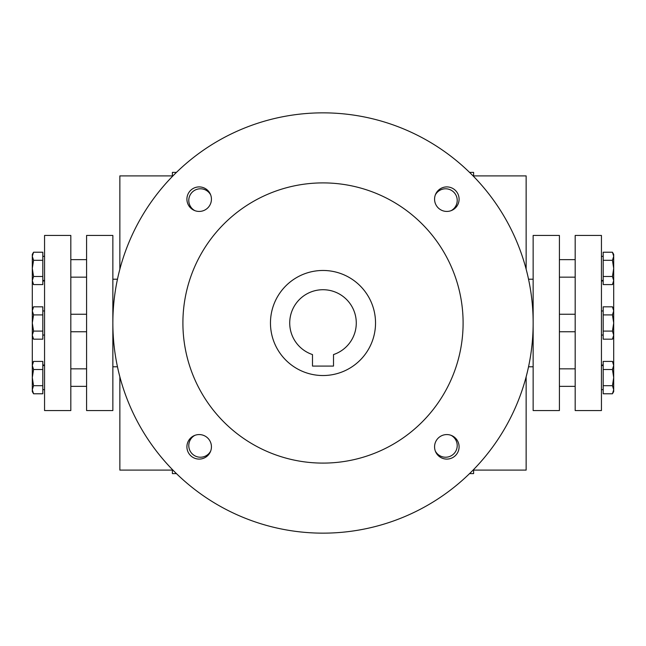 <?xml version="1.0" encoding="UTF-8"?>
<svg xmlns="http://www.w3.org/2000/svg" width="646" height="646" viewBox="0 0 646 646"><rect width="100%" height="100%" fill="white"/><g stroke="black" fill="none" stroke-linecap="round" stroke-linejoin="round"><path stroke-width="0.97" d="M473.607 470.102L526.143 470.102L526.143 376.804M526.143 269.196L526.143 175.898L473.607 175.898M435.347 194.874A11.644 11.644 0 0 1 457.223 200.413A11.644 11.644 0 0 1 451.126 210.653M612.448 369.512L613.7 377.595L613.7 389.732L612.448 385.686L613.7 377.595L613.7 365.466L612.448 361.421L603.194 361.421L603.194 369.512L612.448 369.512L613.7 365.466L613.7 335.137L612.448 331.091L613.7 323L612.448 314.909L613.7 310.863L613.7 282.415L612.448 284.579L613.7 280.534L613.7 282.415M454.518 189.625A14.01 14.01 0 0 1 456.375 191.482M191.482 189.625A14.01 14.01 0 0 0 189.625 191.482M456.375 454.518A14.01 14.01 0 0 1 454.518 456.375M189.625 454.518A14.01 14.01 0 0 0 191.482 456.375M469.561 473.607L473.607 473.607L473.607 469.561M473.607 176.439L473.607 172.393L469.561 172.393M176.439 172.393L172.393 172.393L172.393 176.439M172.393 469.561L172.393 473.607L176.439 473.607M210.653 194.874A11.644 11.644 0 0 0 188.777 200.413A11.644 11.644 0 0 0 194.874 210.653M451.126 435.347A11.644 11.644 0 0 1 448.445 456.867A11.644 11.644 0 0 1 435.347 451.126M194.874 435.347A11.644 11.644 0 0 0 197.555 456.867A11.644 11.644 0 0 0 210.653 451.126M33.552 393.777L32.3 391.605L32.3 389.732L33.552 393.777L42.806 393.777L42.806 369.512L33.552 369.512L32.3 377.595L32.3 335.137L33.552 339.174L42.806 339.174L42.806 331.091L33.552 331.091L32.3 335.137L32.3 323L33.552 331.091M42.806 331.091L42.806 306.826L33.552 306.826L32.3 310.863L32.3 254.395L33.552 252.223L32.3 256.268L33.552 260.314L32.3 268.405L33.552 276.488L32.3 280.534L33.552 284.579L42.806 284.579L42.806 276.488L33.552 276.488M172.393 470.102L119.857 470.102L119.857 376.804M119.857 269.196L119.857 175.898L172.393 175.898M333.506 366.08L312.494 366.08L312.494 354.573A33.269 33.269 0 0 1 296.126 303.378A33.269 33.269 0 0 1 349.874 303.378A33.269 33.269 0 0 1 333.506 354.573L333.506 366.08M112.856 323A210.144 210.144 0 0 0 428.072 504.994A210.144 210.144 0 0 0 428.072 141.006A210.144 210.144 0 0 0 112.856 323M182.907 323A140.093 140.093 0 0 0 393.051 444.327A140.093 140.093 0 0 0 393.051 201.673A140.093 140.093 0 0 0 182.907 323M186.912 199.17A12.258 12.258 0 0 0 205.299 209.788A12.258 12.258 0 0 0 205.299 188.551A12.258 12.258 0 0 0 186.912 199.17M434.572 199.17A12.258 12.258 0 0 0 452.959 209.788A12.258 12.258 0 0 0 452.959 188.551A12.258 12.258 0 0 0 434.572 199.17M186.912 446.83A12.258 12.258 0 0 0 205.299 457.449A12.258 12.258 0 0 0 205.299 436.212A12.258 12.258 0 0 0 186.912 446.83M434.572 446.83A12.258 12.258 0 0 0 452.959 457.449A12.258 12.258 0 0 0 452.959 436.212A12.258 12.258 0 0 0 434.572 446.83M270.464 323A52.536 52.536 0 0 0 349.268 368.495A52.536 52.536 0 0 0 349.268 277.505A52.536 52.536 0 0 0 270.464 323M32.3 377.595L33.552 385.686L32.3 389.732L32.3 377.595M42.806 385.686L33.552 385.686M42.806 369.512L42.806 361.421L33.552 361.421L32.3 365.466L33.552 369.512M42.806 276.488L42.806 252.223L33.552 252.223L32.3 254.395M42.806 260.314L33.552 260.314M32.3 310.863L33.552 314.909L32.3 323L32.3 308.99L33.552 306.826M42.806 314.909L33.552 314.909M33.552 339.174L32.3 337.01L32.3 335.137M44.558 410.557L44.558 235.443L70.826 235.443L70.826 410.557L44.558 410.557M112.856 410.557L112.856 235.443L86.588 235.443L86.588 410.557L112.856 410.557M612.448 276.488L613.7 268.405L612.448 260.314L613.7 256.268L613.7 280.534L612.448 276.488L603.194 276.488L603.194 284.579L612.448 284.579M612.448 252.223L613.7 254.395L613.7 256.268L612.448 252.223L603.194 252.223L603.194 260.314L612.448 260.314M603.194 260.314L603.194 276.488M613.7 389.732L613.7 391.605L612.448 393.777L613.7 389.732M603.194 369.512L603.194 393.777L612.448 393.777L613.7 391.605M603.194 385.686L612.448 385.686M612.448 339.174L613.7 335.137L613.7 337.01L612.448 339.174L603.194 339.174L603.194 331.091L612.448 331.091M612.448 306.826L613.7 308.99L613.7 310.863L612.448 306.826L603.194 306.826L603.194 314.909L612.448 314.909M603.194 314.909L603.194 331.091M613.7 310.863L613.7 335.137M601.442 235.443L601.442 410.557L575.174 410.557L575.174 235.443L601.442 235.443M533.144 235.443L533.144 410.557L559.412 410.557L559.412 235.443L533.144 235.443M528.533 366.783L533.144 366.783M528.533 279.217L533.144 279.217M601.442 365.03L603.194 365.03M601.442 280.97L603.194 280.97M42.806 365.03L44.558 365.03M42.806 280.97L44.558 280.97M112.856 366.783L117.467 366.783M112.856 279.217L117.467 279.217M70.826 331.753L86.588 331.753M70.826 314.247L86.588 314.247M42.806 335.048L44.558 335.048M42.806 310.952L44.558 310.952M42.806 280.453L44.558 280.453M42.806 256.357L44.558 256.357M32.3 282.415L33.552 284.579M70.826 386.356L86.588 386.356M70.826 368.842L86.588 368.842M42.806 389.643L44.558 389.643M42.806 365.547L44.558 365.547M32.3 363.585L33.552 361.421M70.826 277.158L86.588 277.158M70.826 259.644L86.588 259.644M575.174 314.247L559.412 314.247M575.174 331.753L559.412 331.753M603.194 310.952L601.442 310.952M603.194 335.048L601.442 335.048M603.194 365.547L601.442 365.547M603.194 389.643L601.442 389.643M613.7 363.585L612.448 361.421M575.174 259.644L559.412 259.644M575.174 277.158L559.412 277.158M603.194 256.357L601.442 256.357M603.194 280.453L601.442 280.453M575.174 368.842L559.412 368.842M575.174 386.356L559.412 386.356"/></g></svg>
